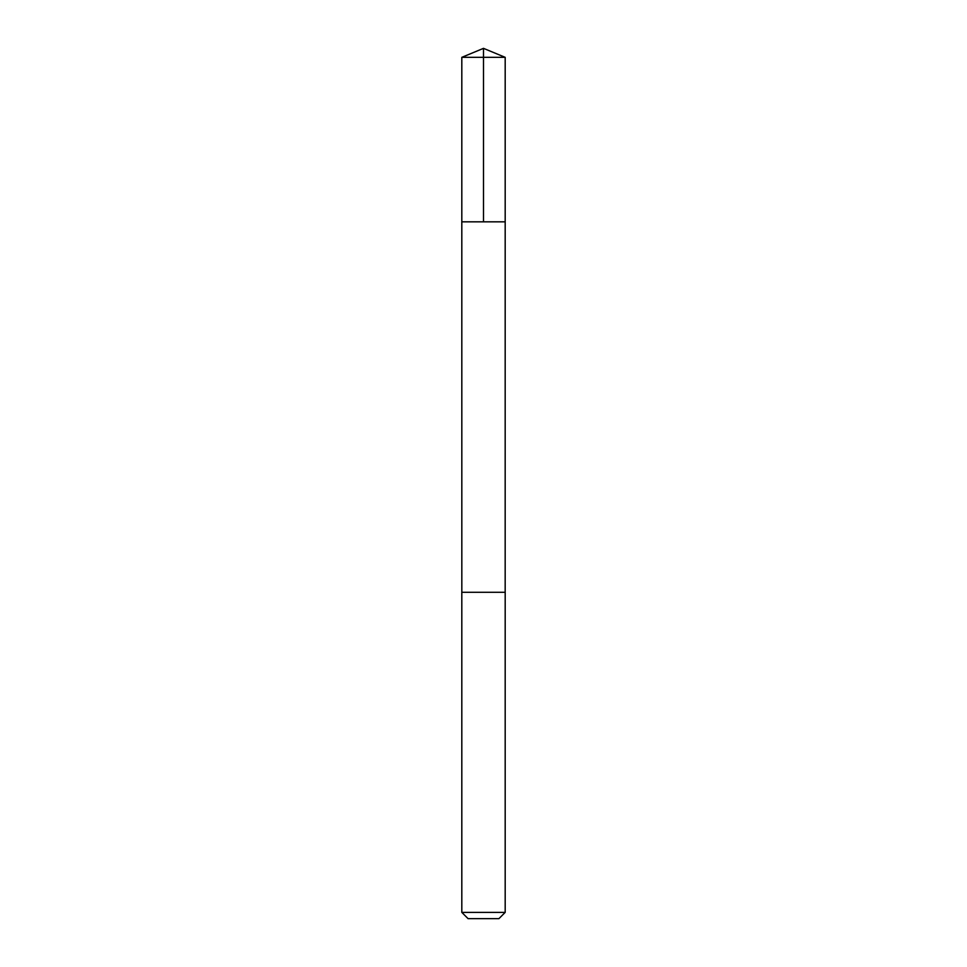 <?xml version="1.0" encoding="UTF-8"?>
<svg xmlns="http://www.w3.org/2000/svg" width="967" height="967" viewBox="0 0 967 967"><rect width="100%" height="100%" fill="white"/><g stroke="black" fill="none" stroke-linecap="round" stroke-linejoin="round"><path stroke-width="1.45" d="M461.815 221.83L505.185 221.83L505.185 57.331L461.815 57.331L461.815 221.83L505.185 221.83L505.173 592.288L461.827 592.288L461.815 221.83M466.674 592.288L461.815 592.288L461.815 912.389L505.185 912.389L505.185 592.288L466.674 592.288M505.185 912.389L498.924 918.65L468.076 918.65L461.815 912.389M483.5 221.83L483.5 48.35L461.815 57.331M483.5 48.35L505.185 57.331"/></g></svg>
